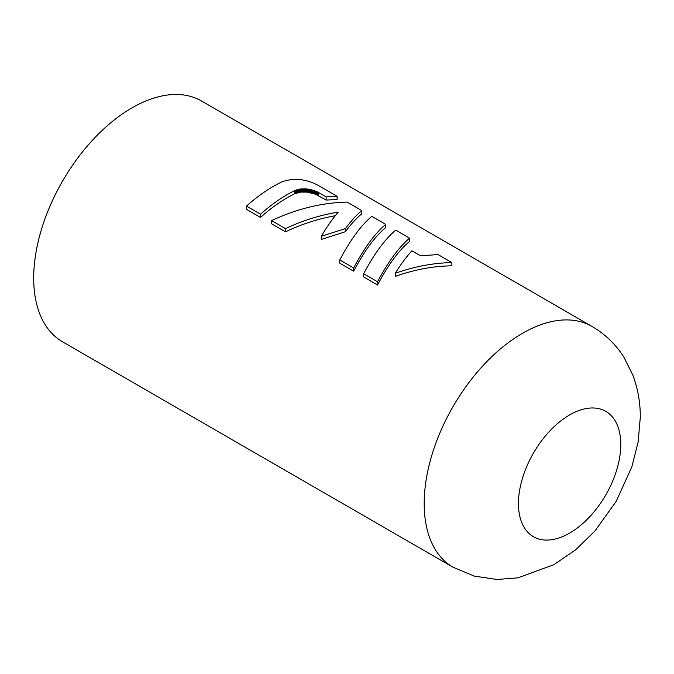 <?xml version="1.0" encoding="UTF-8"?>
<svg xmlns="http://www.w3.org/2000/svg" width="674" height="674" viewBox="0 0 674 674"><rect width="100%" height="100%" fill="white"/><g stroke="black" fill="none" stroke-linecap="round" stroke-linejoin="round"><path stroke-width="1.01" d="M452.979 567.196L62.488 341.752A139.013 80.257 -60 0 1 33.7 278.118A139.013 80.257 -60 0 1 94.377 138.221A139.013 80.257 -60 0 1 201.501 100.982L591.991 326.427A139.013 80.257 -60 0 0 484.867 363.665A139.013 80.257 -60 0 0 424.19 503.562A139.013 80.257 -60 0 0 452.979 567.196L474.269 576.11L497.041 579.488L517.893 577.845L553.792 564.753L575.512 549.891L594.864 531.095L616.171 501.397L631.85 466.812L638.118 442.085L640.3 417.273C640.367 402.631 637.882 388.569 632.835 375.081L624.031 357.422C615.893 344.507 605.21 334.169 591.991 326.427M361.812 213.801C356.47 218.132 351.028 224.097 345.476 231.688L321.321 239.455L321.321 236.296C326.932 226.742 332.568 218.688 338.238 212.133C320.386 214.989 302.803 220.474 285.49 228.612L271.588 220.592C296.762 208.839 321.936 202.672 347.11 202.09L361.812 210.574L361.812 213.801M335.231 215.756C318.364 218.713 301.784 224.071 285.49 231.839L271.588 223.819L271.588 220.592M385.713 224.375L385.713 227.601C375.03 236.389 364.339 250.922 353.656 271.201L339.755 263.172L339.755 259.945C350.438 239.826 361.129 225.293 371.812 216.346L385.713 224.375C375.03 233.322 364.339 247.847 353.656 267.966L353.656 271.201M409.615 238.175L409.615 241.402C398.924 250.189 388.241 264.722 377.55 285.001L363.657 276.972L363.657 273.745C374.34 253.626 385.031 239.093 395.714 230.146L409.615 238.175C398.924 247.114 388.241 261.647 377.55 281.766L377.55 285.001M395.267 276.416C414.417 269.6 433.289 266.07 451.892 265.817L451.892 262.582L437.999 254.561L420.551 255.825L411.907 250.829C406.363 256.819 400.819 264.309 395.267 273.282L395.267 276.416M307.133 192.124L315.718 194.297L326.132 200.06L337.11 199.546L337.11 196.319L318.229 185.417C306.232 178.972 294.268 177.717 282.347 181.66A142.821 82.455 120 0 0 246.49 206.101L246.49 209.328L260.552 217.449A139.013 80.257 -60 0 1 294.563 193.783L300.714 192.09L307.133 192.124L307.133 188.973L313.536 190.338L318.49 192.478L318.49 195.645M337.11 196.319L326.132 196.892L318.49 192.478M307.133 188.973L299.955 189.057L294.563 190.666A142.821 82.455 -60 0 0 260.552 214.214L246.49 206.101M326.132 196.892L326.132 200.06M317.976 192.191L317.976 195.359M317.437 191.913L317.437 195.081M316.881 191.643L316.881 194.811M316.308 191.382L316.308 194.55M315.718 191.13L315.718 194.297M315.011 190.852L315.011 194.019M314.286 190.582L314.286 193.75M313.536 190.338L313.536 193.497M312.77 190.102L312.77 193.261M311.995 189.883L311.995 193.042M311.203 189.68L311.203 192.84M310.411 189.504L310.411 192.663M309.602 189.343L309.602 192.494M308.785 189.2L308.785 192.351M307.959 189.074L307.959 192.233M306.308 188.897L306.308 192.039M305.482 188.838L305.482 191.98M260.552 214.214L260.552 217.449M303.064 188.796L303.064 191.938M303.864 188.787L303.864 191.93M304.665 188.804L304.665 191.947M302.272 188.83L302.272 191.964M301.489 188.88L301.489 192.023M300.714 188.964L300.714 192.09M299.955 189.057L299.955 192.191M299.214 189.183L299.214 192.309M298.489 189.327L298.489 192.452M297.782 189.495L297.782 192.621M297.091 189.689L297.091 192.815M296.417 189.9L296.417 193.025M295.776 190.135L295.776 193.253M295.153 190.388L295.153 193.514M294.563 190.666L294.563 193.783M361.812 210.574C356.462 214.998 351.019 220.996 345.476 228.57L321.321 236.296M285.49 228.612L285.49 231.839M345.476 228.57L345.476 231.688M353.656 267.966L339.755 259.945M377.55 281.766L363.657 273.745M395.267 273.282C414.4 266.525 433.281 262.961 451.892 262.582M518.441 503.562A72.362 41.78 -60 0 1 569.614 414.94A72.362 41.78 -60 0 1 620.779 444.478A72.362 41.78 -60 0 1 569.614 533.109A72.362 41.78 -60 0 1 518.441 503.562"/></g></svg>
